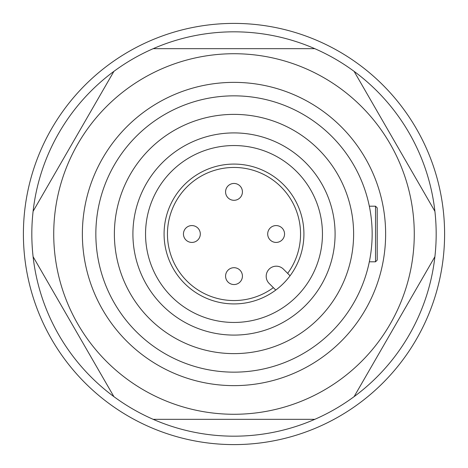 <?xml version="1.0" encoding="UTF-8"?>
<svg xmlns="http://www.w3.org/2000/svg" width="468" height="468" viewBox="0 0 468 468"><rect width="100%" height="100%" fill="white"/><g stroke="black" fill="none" stroke-linecap="round" stroke-linejoin="round"><path stroke-width="0.7" d="M377.208 234L377.208 260.114L375.523 261.799L375.523 206.201L377.208 207.886L377.208 234L377.208 217.994M377.208 260.114L377.208 250.006M284.544 234A8.424 8.424 0 0 1 276.12 242.424A8.424 8.424 0 0 1 267.696 234A8.424 8.424 0 0 1 276.12 225.576A8.424 8.424 0 0 1 284.544 234A8.424 8.424 0 0 0 276.12 225.576A8.424 8.424 0 0 0 267.696 234M234 183.456A8.424 8.424 0 0 1 242.424 191.88A8.424 8.424 0 0 1 234 200.304A8.424 8.424 0 0 1 225.576 191.88A8.424 8.424 0 0 1 234 183.456A8.424 8.424 0 0 0 225.576 191.88A8.424 8.424 0 0 0 234 200.304M183.456 234A8.424 8.424 0 0 1 191.88 225.576A8.424 8.424 0 0 1 200.304 234A8.424 8.424 0 0 1 191.88 242.424A8.424 8.424 0 0 1 183.456 234A8.424 8.424 0 0 0 191.88 242.424A8.424 8.424 0 0 0 200.304 234M234 284.544A8.424 8.424 0 0 1 225.576 276.12A8.424 8.424 0 0 1 234 267.696A8.424 8.424 0 0 1 242.424 276.12A8.424 8.424 0 0 1 234 284.544A8.424 8.424 0 0 0 242.424 276.12A8.424 8.424 0 0 0 234 267.696M287.662 273.365A66.55 66.55 0 0 0 234 167.45A66.55 66.55 0 0 0 167.45 234A66.55 66.55 0 0 0 273.365 287.662M234 164.081A69.919 69.919 0 0 0 164.081 234A69.919 69.919 0 0 0 234 303.919A69.919 69.919 0 0 0 303.919 234A69.919 69.919 0 0 0 234 164.081M234 114.379A119.621 119.621 0 0 1 353.621 234A119.621 119.621 0 0 1 234 353.621A119.621 119.621 0 0 1 114.379 234A119.621 119.621 0 0 1 234 114.379A119.621 119.621 0 0 0 114.379 234A119.621 119.621 0 0 0 234 353.621M234 82.368A151.632 151.632 0 0 1 385.632 234A151.632 151.632 0 0 1 234 385.632A151.632 151.632 0 0 1 82.368 234A151.632 151.632 0 0 1 234 82.368M234 95.846A138.154 138.154 0 0 1 372.154 234A138.154 138.154 0 0 1 234 372.154A138.154 138.154 0 0 1 95.846 234A138.154 138.154 0 0 1 234 95.846M234 132.912A101.088 101.088 0 0 1 335.088 234A101.088 101.088 0 0 1 234 335.088A101.088 101.088 0 0 1 132.912 234A101.088 101.088 0 0 1 234 132.912M234 145.548A88.452 88.452 0 0 1 322.452 234A88.452 88.452 0 0 1 234 322.452A88.452 88.452 0 0 1 145.548 234A88.452 88.452 0 0 1 234 145.548M275.775 290.066L269.147 283.438A10.109 10.109 0 0 1 269.147 269.147A10.109 10.109 0 0 1 283.438 269.147L290.066 275.775M414.274 234A180.274 180.274 0 0 0 234 53.726A180.274 180.274 0 0 0 53.726 234A180.274 180.274 0 0 0 234 414.274A180.274 180.274 0 0 0 414.274 234M436.176 234A202.176 202.176 0 0 0 434.901 211.314L354.1 71.358A202.176 202.176 0 0 0 314.8 48.672L153.2 48.672A202.176 202.176 0 0 0 113.899 71.358L33.099 211.314A202.176 202.176 0 0 0 354.1 396.642A202.176 202.176 0 0 0 436.176 234M33.099 211.314A202.176 202.176 0 0 1 113.899 71.358M153.2 48.672A202.176 202.176 0 0 1 314.8 48.672M354.1 71.358A202.176 202.176 0 0 1 434.901 211.314M113.899 396.642L33.099 256.686M314.8 419.328L153.2 419.328M434.901 256.686L354.1 396.642M444.6 234A210.6 210.6 0 0 0 234 23.4A210.6 210.6 0 0 0 23.4 234A210.6 210.6 0 0 0 234 444.6A210.6 210.6 0 0 0 444.6 234M375.523 261.799L369.328 261.799M375.523 206.201L369.328 206.201"/></g></svg>
